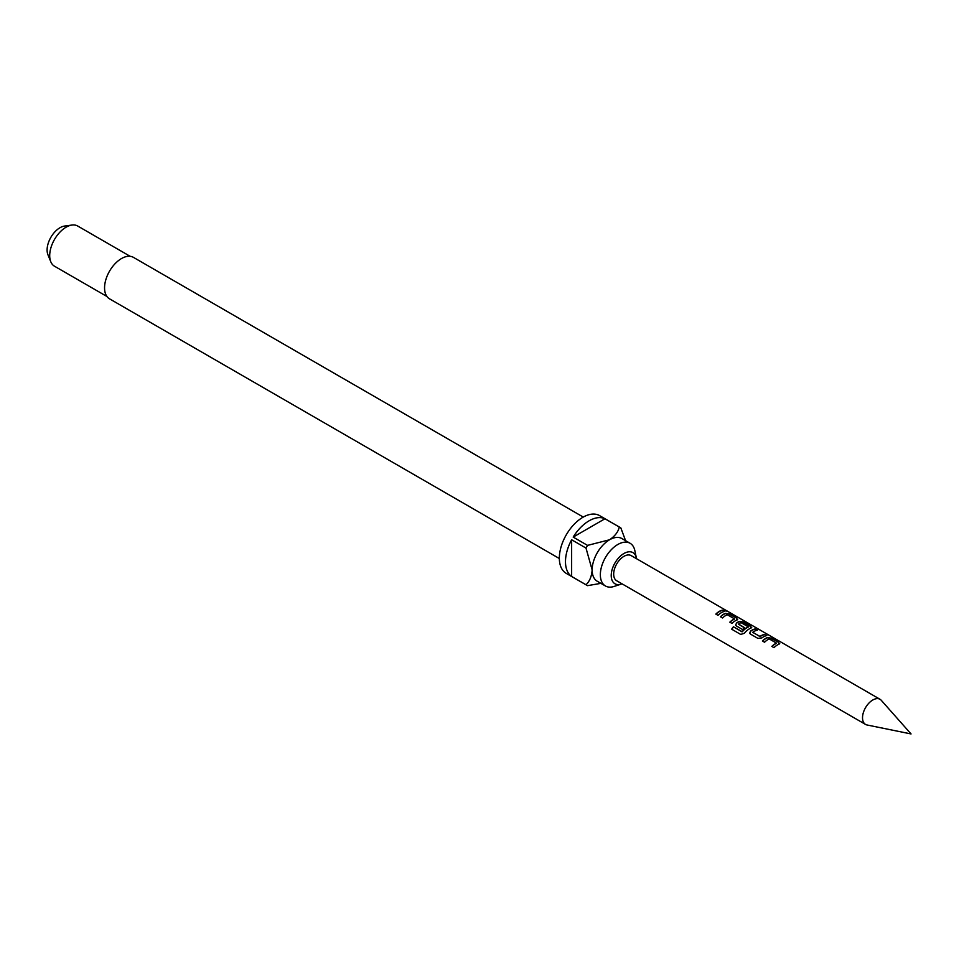 <?xml version="1.0" encoding="UTF-8"?>
<svg xmlns="http://www.w3.org/2000/svg" width="959" height="959" viewBox="0 0 959 959"><rect width="100%" height="100%" fill="white"/><g stroke="black" fill="none" stroke-linecap="round" stroke-linejoin="round"><path stroke-width="1.44" d="M727.246 611.47L726.958 611.291C724.56 610.044 723.829 609.912 724.776 610.883M724.872 610.619L727.09 611.039C724.68 609.78 723.937 609.648 724.872 610.619L724.273 610.008M727.749 611.506L727.09 611.039M867.032 724.98A14.505 8.367 -60 0 1 865.533 724.417A14.505 8.367 -60 0 1 863.304 712.789A14.505 8.367 -60 0 1 872.786 700.01A14.505 8.367 -60 0 1 880.026 699.291A14.505 8.367 -60 0 1 881.273 700.322L911.05 733.947L867.032 724.98M636.512 558.701A17.993 10.393 120 0 0 636.368 557.898A17.993 10.393 120 0 0 623.937 553.499A17.993 10.393 120 0 0 611.291 573.926A17.993 10.393 120 0 0 621.24 584.103A17.993 10.393 120 0 0 622.007 583.815M636.368 557.898L634.822 550.538A24.658 14.229 120 0 0 630.111 543.285A24.658 14.229 120 0 0 617.788 544.508A24.658 14.229 120 0 0 601.677 566.23A24.658 14.229 120 0 0 605.453 585.985A24.658 14.229 120 0 0 614.096 586.44L621.24 584.103M583.264 517.069L133.445 257.372A23.927 13.81 120 0 0 121.481 258.558A23.927 13.81 120 0 0 105.85 279.644A23.927 13.81 120 0 0 109.518 298.824L559.337 558.522M130.16 256.317L77.715 226.036A23.208 13.39 120 0 0 71.961 225.053A23.208 13.39 120 0 0 66.111 227.187A23.208 13.39 120 0 0 50.779 261.735A23.208 13.39 120 0 0 54.507 266.218L106.964 296.499M71.961 225.053L64.541 226.06A18.173 10.501 120 0 0 59.961 227.739A18.173 10.501 120 0 0 47.95 254.806L50.779 261.735M605.453 585.985L597.253 581.25A24.658 14.229 -60 0 1 592.147 569.958A24.658 14.229 -60 0 1 609.576 539.773A24.658 14.229 -60 0 1 621.9 538.55L630.111 543.285M604.961 518.759L573.182 537.1A33.349 19.252 120 0 1 589.066 520.821A33.349 19.252 120 0 1 604.961 518.759L619.31 527.042A33.349 19.252 -60 0 1 620.101 527.462L599.591 515.618A33.349 19.252 120 0 0 582.916 517.273A33.349 19.252 120 0 0 561.135 546.666A33.349 19.252 120 0 0 566.242 573.386L586.752 585.23A33.349 19.252 -60 0 1 585.997 584.75L571.636 576.467A33.349 19.252 120 0 1 571.636 539.773L571.636 576.467M600.921 583.36L587.543 585.649A33.349 19.252 -60 0 1 586.752 585.23M573.182 537.1L587.543 545.383A33.349 19.252 -60 0 0 585.997 548.068L571.636 539.773M778.912 644.232L778.852 642.506L771.312 638.155L767.356 637.555A14.505 8.367 -60 0 0 765.869 638.286A14.505 8.367 -60 0 0 762.405 640.984L764.563 642.23A14.505 8.367 -60 0 1 768.027 639.533A14.505 8.367 -60 0 1 769.226 638.922L776.478 643.105A14.505 8.367 -60 0 0 775.28 643.717A14.505 8.367 -60 0 0 771.815 646.414L773.961 647.661A14.505 8.367 -60 0 1 777.425 644.963A14.505 8.367 -60 0 1 778.912 644.232L779.703 643.561M755.308 628.912A14.505 8.367 -60 0 0 751.88 630.207A14.505 8.367 -60 0 0 750.358 631.214L750.418 634.067L757.958 638.418L761.914 637.891A14.505 8.367 -60 0 1 763.436 636.884A14.505 8.367 -60 0 1 766.864 635.577L764.647 634.606A14.217 8.199 -60 0 0 760.067 636.656L752.791 632.245A14.505 8.367 -60 0 1 754.026 631.454A14.505 8.367 -60 0 1 757.466 630.159L755.236 629.176A14.217 8.199 -60 0 0 750.394 631.43L749.686 633.264M749.638 633.156L750.418 634.067M742.206 631.621A14.505 8.367 -60 0 1 747.049 627.426A14.505 8.367 -60 0 1 748.248 626.814L748.224 627.054A14.217 8.199 -60 0 0 742.302 631.765L733.419 626.766A14.505 8.367 -60 0 0 731.657 629.2L740.696 634.426L744.34 633.3A14.505 8.367 -60 0 1 749.435 628.804A14.505 8.367 -60 0 1 750.921 628.073L751.712 627.402M750.897 628.325L750.789 626.599L743.249 622.259L739.341 621.648A14.217 8.199 -60 0 0 736.392 623.35L735.637 625.076L736.428 625.987L742.602 629.548A14.505 8.367 -60 0 1 744.687 627.749L738.562 624.033A14.505 8.367 -60 0 1 739.797 623.242A14.505 8.367 -60 0 1 740.995 622.619L748.248 626.814M736.356 623.134A14.505 8.367 -60 0 1 737.879 622.127A14.505 8.367 -60 0 1 739.365 621.396L743.321 621.995L750.861 626.347L750.921 628.073M736.92 619.982L736.86 618.255L729.331 613.904L725.364 613.316A14.505 8.367 -60 0 0 723.877 614.048A14.505 8.367 -60 0 0 720.425 616.745L722.571 617.98A14.505 8.367 -60 0 1 726.035 615.294A14.505 8.367 -60 0 1 727.234 614.683L734.486 618.867A14.505 8.367 -60 0 0 733.287 619.478A14.505 8.367 -60 0 0 729.823 622.175L731.981 623.41A14.505 8.367 -60 0 1 735.433 620.725A14.505 8.367 -60 0 1 736.92 619.982L737.711 619.322M722.726 610.092A14.505 8.367 -60 0 0 719.286 611.398A14.505 8.367 -60 0 0 715.822 614.096L717.979 615.33A14.505 8.367 -60 0 1 721.444 612.633A14.505 8.367 -60 0 1 724.872 611.339L722.654 610.356A14.217 8.199 -60 0 0 715.989 614.18M865.533 724.417L616.685 580.746A14.505 8.367 -60 0 1 614.455 569.119A14.505 8.367 -60 0 1 623.937 556.34A14.505 8.367 -60 0 1 631.19 555.621L880.026 699.291M752.803 632.437L760.043 636.44A14.505 8.367 -60 0 1 761.278 635.637A14.505 8.367 -60 0 1 764.719 634.343M620.101 527.462A33.349 19.252 -60 0 1 620.857 527.941L625.568 540.66M619.31 527.042C618.195 531.873 614.947 536.117 609.576 539.773L587.543 545.383M585.997 548.068L592.147 569.958C591.667 576.443 589.617 581.37 585.997 584.75M724.489 611.41L722.654 610.356M729.331 613.904L725.34 613.568A14.217 8.199 -60 0 0 720.581 616.841M736.86 618.255L729.26 614.168M736.896 620.233L736.8 618.519M729.979 622.259A14.217 8.199 -60 0 1 734.462 619.118L734.486 618.867M736.392 623.35L735.685 625.184M744.532 627.869L738.562 624.225M742.038 631.837L733.419 626.766M731.801 629.284A14.217 8.199 -60 0 1 733.515 626.91M766.469 635.661L764.647 634.606M757.071 630.231L755.236 629.176M771.312 638.155L767.332 637.807A14.217 8.199 -60 0 0 762.573 641.08M778.852 642.506L771.252 638.418M778.888 644.484L778.78 642.77M771.971 646.51A14.217 8.199 -60 0 1 776.454 643.357L776.478 643.105"/></g></svg>
